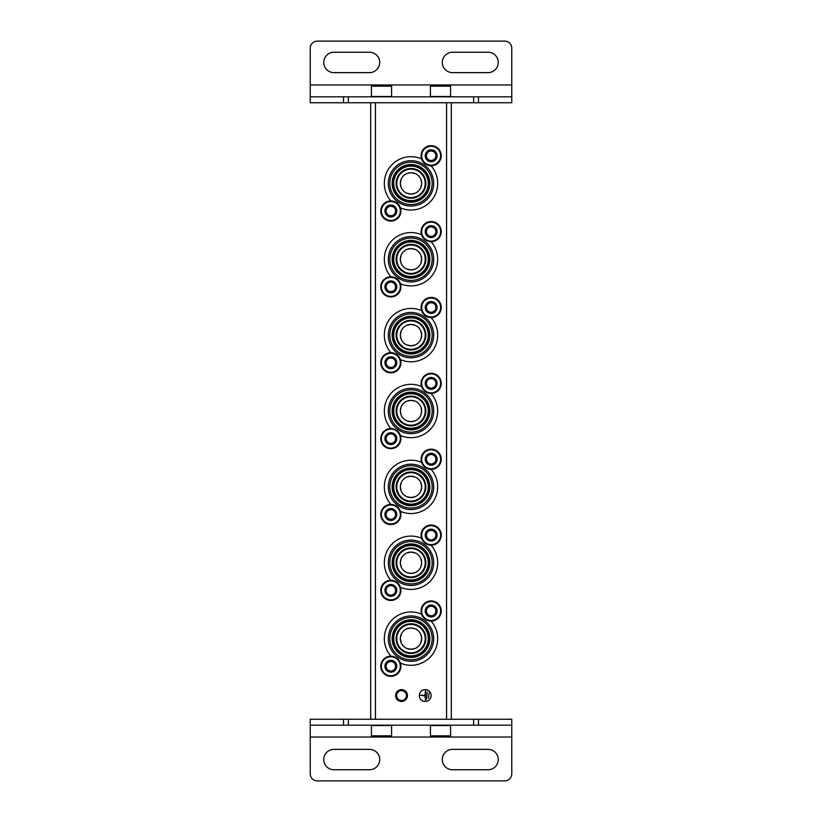 <?xml version="1.0" encoding="UTF-8"?>
<svg xmlns="http://www.w3.org/2000/svg" width="822" height="822" viewBox="0 0 822 822"><rect width="100%" height="100%" fill="white"/><g stroke="black" fill="none" stroke-linecap="round" stroke-linejoin="round"><path stroke-width="1.23" d="M406.88 477.037L411 476.205L415.11 477.027M420.843 482.761L421.665 486.614M421.665 486.86L420.854 490.981M415.12 496.724L411 497.546L406.9 496.735M406.88 552.908L411 552.086L415.11 552.908M420.843 558.641L421.665 562.495M421.665 562.741L420.854 566.851M415.12 572.595L411 573.427L406.9 572.605M406.88 628.789L411 627.957L415.11 628.789M420.843 634.522L421.665 638.375M421.665 638.622L420.854 642.732M415.12 648.476L411 649.298L406.9 648.486M401.157 642.742L400.335 638.694M400.335 638.643L401.146 634.533M401.157 566.872L400.335 562.813M400.335 562.762L401.146 558.662M401.157 490.991L400.335 486.943M400.335 486.891L401.146 482.781M415.12 420.843L411 421.665L406.9 420.854M401.157 415.11L400.335 411.062M400.335 411.01L401.146 406.9M406.88 401.157L411 400.335L415.11 401.157M415.12 344.963L411 345.795L406.9 344.973M401.157 339.239L400.335 335.181M400.335 335.14L401.146 331.03M406.88 325.276L411 324.454L415.11 325.276M415.12 269.092L411 269.914L406.9 269.102M401.157 263.359L400.335 259.31M400.335 259.259L401.146 255.149M406.88 249.405L411 248.573L415.11 249.395M415.12 193.211L411 194.043L406.9 193.221M401.157 187.488L400.335 183.429M400.335 183.378L401.146 179.278M406.88 173.524L411 172.702L415.11 173.524M420.843 179.258L421.665 183.111M421.665 183.357L420.854 187.467M420.843 255.128L421.665 258.981M421.665 259.228L420.854 263.348M420.843 331.009L421.665 334.862M421.665 335.109L420.854 339.219M420.843 406.89L421.665 410.743M421.665 410.99L420.854 415.1M370.691 102.75L370.691 719.25M451.309 102.75L451.309 719.25M431.16 695.535A5.929 5.929 0 0 0 422.261 690.408A5.929 5.929 0 0 0 422.261 700.673A5.929 5.929 0 0 0 431.16 695.535M407.445 695.535A5.929 5.929 0 0 1 398.547 700.673A5.929 5.929 0 0 1 398.547 690.408A5.929 5.929 0 0 1 407.445 695.535M411 552.086A10.665 10.665 0 0 1 420.237 568.084A10.665 10.665 0 0 1 401.763 568.084A10.665 10.665 0 0 1 411 552.086M411 476.205A10.665 10.665 0 0 1 420.237 492.214A10.665 10.665 0 0 1 401.763 492.214A10.665 10.665 0 0 1 411 476.205M411 400.335A10.665 10.665 0 0 1 420.237 416.333A10.665 10.665 0 0 1 401.763 416.333A10.665 10.665 0 0 1 411 400.335M411 324.454A10.665 10.665 0 0 1 420.237 340.462A10.665 10.665 0 0 1 401.763 340.462A10.665 10.665 0 0 1 411 324.454M411 248.573A10.665 10.665 0 0 1 420.237 264.581A10.665 10.665 0 0 1 401.763 264.581A10.665 10.665 0 0 1 411 248.573M411 172.702A10.665 10.665 0 0 1 420.237 188.7A10.665 10.665 0 0 1 401.763 188.7A10.665 10.665 0 0 1 411 172.702M411 627.957A10.665 10.665 0 0 1 420.237 643.965A10.665 10.665 0 0 1 401.763 643.965A10.665 10.665 0 0 1 411 627.957M406.417 695.535A4.901 4.901 0 0 1 399.06 699.779A4.901 4.901 0 0 1 399.06 691.292A4.901 4.901 0 0 1 406.417 695.535M429.022 692.925L428.55 698.145L429.022 692.925M427.121 691.744L426.649 699.337L427.121 691.744M420.484 695.299L424.995 695.772L425.467 700.282L425.467 690.799L424.995 695.299L420.484 695.299M411 624.401A14.231 14.231 0 0 1 423.32 645.743A14.231 14.231 0 0 1 398.68 645.743A14.231 14.231 0 0 1 411 624.401M390.912 656.182A26.674 26.674 0 0 1 421.573 614.147M431.088 621.083A26.674 26.674 0 0 1 400.427 663.118M411 615.945A22.687 22.687 0 0 1 430.646 649.976A22.687 22.687 0 0 1 391.354 649.976A22.687 22.687 0 0 1 411 615.945M411 617.445A21.187 21.187 0 0 1 429.341 649.226A21.187 21.187 0 0 1 392.659 649.226A21.187 21.187 0 0 1 411 617.445M411 619.778A18.855 18.855 0 0 1 427.327 648.055A18.855 18.855 0 0 1 394.673 648.055A18.855 18.855 0 0 1 411 619.778M411 620.733A17.899 17.899 0 0 1 426.505 647.582A17.899 17.899 0 0 1 395.495 647.582A17.899 17.899 0 0 1 411 620.733M411 621.36A17.262 17.262 0 0 1 425.95 647.263A17.262 17.262 0 0 1 396.05 647.263A17.262 17.262 0 0 1 411 621.36M411 623.764A14.858 14.858 0 0 1 423.875 646.061A14.858 14.858 0 0 1 398.125 646.061A14.858 14.858 0 0 1 411 623.764M411 548.531A14.231 14.231 0 0 1 423.32 569.872A14.231 14.231 0 0 1 398.68 569.872A14.231 14.231 0 0 1 411 548.531M390.912 580.301A26.674 26.674 0 0 1 421.573 538.266M431.088 545.212A26.674 26.674 0 0 1 400.427 587.247M411 540.075A22.687 22.687 0 0 1 430.646 574.095A22.687 22.687 0 0 1 391.354 574.095A22.687 22.687 0 0 1 411 540.075M411 541.575A21.187 21.187 0 0 1 429.341 573.345A21.187 21.187 0 0 1 392.659 573.345A21.187 21.187 0 0 1 411 541.575M411 543.907A18.855 18.855 0 0 1 427.327 572.184A18.855 18.855 0 0 1 394.673 572.184A18.855 18.855 0 0 1 411 543.907M411 544.852A17.899 17.899 0 0 1 426.505 571.701A17.899 17.899 0 0 1 395.495 571.701A17.899 17.899 0 0 1 411 544.852M411 545.489A17.262 17.262 0 0 1 425.95 571.382A17.262 17.262 0 0 1 396.05 571.382A17.262 17.262 0 0 1 411 545.489M411 547.894A14.858 14.858 0 0 1 423.875 570.18A14.858 14.858 0 0 1 398.125 570.18A14.858 14.858 0 0 1 411 547.894M411 472.65A14.231 14.231 0 0 1 423.32 493.991A14.231 14.231 0 0 1 398.68 493.991A14.231 14.231 0 0 1 411 472.65M390.912 504.42A26.674 26.674 0 0 1 421.573 462.385M431.088 469.331A26.674 26.674 0 0 1 400.427 511.366M411 464.194A22.687 22.687 0 0 1 430.646 498.214A22.687 22.687 0 0 1 391.354 498.214A22.687 22.687 0 0 1 411 464.194M411 465.694A21.187 21.187 0 0 1 429.341 497.464A21.187 21.187 0 0 1 392.659 497.464A21.187 21.187 0 0 1 411 465.694M411 468.026A18.855 18.855 0 0 1 427.327 496.303A18.855 18.855 0 0 1 394.673 496.303A18.855 18.855 0 0 1 411 468.026M411 468.972A17.899 17.899 0 0 1 426.505 495.83A17.899 17.899 0 0 1 395.495 495.83A17.899 17.899 0 0 1 411 468.972M411 469.609A17.262 17.262 0 0 1 425.95 495.512A17.262 17.262 0 0 1 396.05 495.512A17.262 17.262 0 0 1 411 469.609M411 472.013A14.858 14.858 0 0 1 423.875 494.31A14.858 14.858 0 0 1 398.125 494.31A14.858 14.858 0 0 1 411 472.013M411 396.769A14.231 14.231 0 0 1 423.32 418.11A14.231 14.231 0 0 1 398.68 418.11A14.231 14.231 0 0 1 411 396.769M390.912 428.55A26.674 26.674 0 0 1 421.573 386.515M431.088 393.45A26.674 26.674 0 0 1 400.427 435.485M411 388.313A22.687 22.687 0 0 1 430.646 422.344A22.687 22.687 0 0 1 391.354 422.344A22.687 22.687 0 0 1 411 388.313M411 389.813A21.187 21.187 0 0 1 429.341 421.594A21.187 21.187 0 0 1 392.659 421.594A21.187 21.187 0 0 1 411 389.813M411 392.145A18.855 18.855 0 0 1 427.327 420.422A18.855 18.855 0 0 1 394.673 420.422A18.855 18.855 0 0 1 411 392.145M411 393.101A17.899 17.899 0 0 1 426.505 419.95A17.899 17.899 0 0 1 395.495 419.95A17.899 17.899 0 0 1 411 393.101M411 393.738A17.262 17.262 0 0 1 425.95 419.631A17.262 17.262 0 0 1 396.05 419.631A17.262 17.262 0 0 1 411 393.738M411 396.142A14.858 14.858 0 0 1 423.875 418.429A14.858 14.858 0 0 1 398.125 418.429A14.858 14.858 0 0 1 411 396.142M411 320.899A14.231 14.231 0 0 1 423.32 342.24A14.231 14.231 0 0 1 398.68 342.24A14.231 14.231 0 0 1 411 320.899M390.912 352.669A26.674 26.674 0 0 1 421.573 310.634M431.088 317.58A26.674 26.674 0 0 1 400.427 359.615M411 312.442A22.687 22.687 0 0 1 430.646 346.463A22.687 22.687 0 0 1 391.354 346.463A22.687 22.687 0 0 1 411 312.442M411 313.942A21.187 21.187 0 0 1 429.341 345.713A21.187 21.187 0 0 1 392.659 345.713A21.187 21.187 0 0 1 411 313.942M411 316.275A18.855 18.855 0 0 1 427.327 344.552A18.855 18.855 0 0 1 394.673 344.552A18.855 18.855 0 0 1 411 316.275M411 317.22A17.899 17.899 0 0 1 426.505 344.079A17.899 17.899 0 0 1 395.495 344.079A17.899 17.899 0 0 1 411 317.22M411 317.857A17.262 17.262 0 0 1 425.95 343.76A17.262 17.262 0 0 1 396.05 343.76A17.262 17.262 0 0 1 411 317.857M411 320.261A14.858 14.858 0 0 1 423.875 342.558A14.858 14.858 0 0 1 398.125 342.558A14.858 14.858 0 0 1 411 320.261M411 245.018A14.231 14.231 0 0 1 423.32 266.359A14.231 14.231 0 0 1 398.68 266.359A14.231 14.231 0 0 1 411 245.018M390.912 276.788A26.674 26.674 0 0 1 421.573 234.753M431.088 241.699A26.674 26.674 0 0 1 400.427 283.734M411 236.561A22.687 22.687 0 0 1 430.646 270.592A22.687 22.687 0 0 1 391.354 270.592A22.687 22.687 0 0 1 411 236.561M411 238.061A21.187 21.187 0 0 1 429.341 269.842A21.187 21.187 0 0 1 392.659 269.842A21.187 21.187 0 0 1 411 238.061M411 240.394A18.855 18.855 0 0 1 427.327 268.671A18.855 18.855 0 0 1 394.673 268.671A18.855 18.855 0 0 1 411 240.394M411 241.339A17.899 17.899 0 0 1 426.505 268.198A17.899 17.899 0 0 1 395.495 268.198A17.899 17.899 0 0 1 411 241.339M411 241.976A17.262 17.262 0 0 1 425.95 267.88A17.262 17.262 0 0 1 396.05 267.88A17.262 17.262 0 0 1 411 241.976M411 244.381A14.858 14.858 0 0 1 423.875 266.677A14.858 14.858 0 0 1 398.125 266.677A14.858 14.858 0 0 1 411 244.381M411 169.147A14.231 14.231 0 0 1 423.32 190.478A14.231 14.231 0 0 1 398.68 190.478A14.231 14.231 0 0 1 411 169.147M390.912 200.917A26.674 26.674 0 0 1 421.573 158.882M431.088 165.818A26.674 26.674 0 0 1 400.427 207.853M411 160.691A22.687 22.687 0 0 1 430.646 194.711A22.687 22.687 0 0 1 391.354 194.711A22.687 22.687 0 0 1 411 160.691M411 162.191A21.187 21.187 0 0 1 429.341 193.961A21.187 21.187 0 0 1 392.659 193.961A21.187 21.187 0 0 1 411 162.191M411 164.523A18.855 18.855 0 0 1 427.327 192.79A18.855 18.855 0 0 1 394.673 192.79A18.855 18.855 0 0 1 411 164.523M411 165.469A17.899 17.899 0 0 1 426.505 192.317A17.899 17.899 0 0 1 395.495 192.317A17.899 17.899 0 0 1 411 165.469M411 166.106A17.262 17.262 0 0 1 425.95 191.999A17.262 17.262 0 0 1 396.05 191.999A17.262 17.262 0 0 1 411 166.106M411 168.51A14.858 14.858 0 0 1 423.875 190.796A14.858 14.858 0 0 1 398.125 190.796A14.858 14.858 0 0 1 411 168.51M390.84 660.323A5.929 5.929 0 0 1 395.978 669.221A5.929 5.929 0 0 1 385.713 669.221A5.929 5.929 0 0 1 390.84 660.323M390.84 660.775L386.104 663.518L386.104 668.995L390.84 671.728L395.588 668.995L395.588 663.518L390.84 660.775L386.104 663.518L386.104 668.995L390.84 671.728L395.588 668.995L395.588 666.252A4.747 4.747 0 0 1 388.477 670.362A4.747 4.747 0 0 1 388.477 662.152A4.747 4.747 0 0 1 393.214 662.152L390.84 660.775M390.84 656.182A10.08 10.08 0 0 1 399.574 671.297A10.08 10.08 0 0 1 382.117 671.297A10.08 10.08 0 0 1 390.84 656.182M393.214 662.152A4.747 4.747 0 0 1 395.588 666.252L395.588 663.518L393.214 662.152M390.84 584.452A5.929 5.929 0 0 1 395.978 593.34A5.929 5.929 0 0 1 385.713 593.34A5.929 5.929 0 0 1 390.84 584.452M390.84 584.904L386.104 587.638L386.104 593.114L390.84 595.858L395.588 593.114L395.588 587.638L390.84 584.904L386.104 587.638L386.104 593.114L390.84 595.858L395.588 593.114L395.588 590.381A4.747 4.747 0 0 1 388.477 594.481A4.747 4.747 0 0 1 388.477 586.271A4.747 4.747 0 0 1 393.214 586.271L390.84 584.904M390.84 580.301A10.08 10.08 0 0 1 399.574 595.416A10.08 10.08 0 0 1 382.117 595.416A10.08 10.08 0 0 1 390.84 580.301M393.214 586.271A4.747 4.747 0 0 1 395.588 590.381L395.588 587.638L393.214 586.271M390.84 508.571A5.929 5.929 0 0 1 395.978 517.47A5.929 5.929 0 0 1 385.713 517.47A5.929 5.929 0 0 1 390.84 508.571M390.84 509.024L386.104 511.767L386.104 517.244L390.84 519.977L395.588 517.244L395.588 511.767L390.84 509.024L386.104 511.767L386.104 517.244L390.84 519.977L395.588 517.244L395.588 514.5A4.747 4.747 0 0 1 388.477 518.61A4.747 4.747 0 0 1 388.477 510.39A4.747 4.747 0 0 1 393.214 510.39L390.84 509.024M390.84 504.42A10.08 10.08 0 0 1 399.574 519.535A10.08 10.08 0 0 1 382.117 519.535A10.08 10.08 0 0 1 390.84 504.42M393.214 510.39A4.747 4.747 0 0 1 395.588 514.5L395.588 511.767L393.214 510.39M390.84 432.701A5.929 5.929 0 0 1 395.978 441.589A5.929 5.929 0 0 1 385.713 441.589A5.929 5.929 0 0 1 390.84 432.701M390.84 433.153L386.104 435.886L386.104 441.363L390.84 444.096L395.588 441.363L395.588 435.886L390.84 433.153L386.104 435.886L386.104 441.363L390.84 444.096L395.588 441.363L395.588 438.619A4.747 4.747 0 0 1 388.477 442.729A4.747 4.747 0 0 1 388.477 434.519A4.747 4.747 0 0 1 393.214 434.519L390.84 433.153M390.84 428.55A10.08 10.08 0 0 1 399.574 443.664A10.08 10.08 0 0 1 382.117 443.664A10.08 10.08 0 0 1 390.84 428.55M393.214 434.519A4.747 4.747 0 0 1 395.588 438.619L395.588 435.886L393.214 434.519M390.84 356.82A5.929 5.929 0 0 1 395.978 365.708A5.929 5.929 0 0 1 385.713 365.708A5.929 5.929 0 0 1 390.84 356.82M390.84 357.272L386.104 360.005L386.104 365.482L390.84 368.225L395.588 365.482L395.588 360.005L390.84 357.272L386.104 360.005L386.104 365.482L390.84 368.225L395.588 365.482L395.588 362.749A4.747 4.747 0 0 1 388.477 366.859A4.747 4.747 0 0 1 388.477 358.639A4.747 4.747 0 0 1 393.214 358.639L390.84 357.272M390.84 352.669A10.08 10.08 0 0 1 399.574 367.783A10.08 10.08 0 0 1 382.117 367.783A10.08 10.08 0 0 1 390.84 352.669M393.214 358.639A4.747 4.747 0 0 1 395.588 362.749L395.588 360.005L393.214 358.639M390.84 280.939A5.929 5.929 0 0 1 395.978 289.837A5.929 5.929 0 0 1 385.713 289.837A5.929 5.929 0 0 1 390.84 280.939M390.84 281.391L386.104 284.135L386.104 289.611L390.84 292.344L395.588 289.611L395.588 284.135L390.84 281.391L386.104 284.135L386.104 289.611L390.84 292.344L395.588 289.611L395.588 286.868A4.747 4.747 0 0 1 388.477 290.978A4.747 4.747 0 0 1 388.477 282.768A4.747 4.747 0 0 1 393.214 282.768L390.84 281.391M390.84 276.788A10.08 10.08 0 0 1 399.574 291.913A10.08 10.08 0 0 1 382.117 291.913A10.08 10.08 0 0 1 390.84 276.788M393.214 282.768A4.747 4.747 0 0 1 395.588 286.868L395.588 284.135L393.214 282.768M390.84 205.068A5.929 5.929 0 0 1 395.978 213.956A5.929 5.929 0 0 1 385.713 213.956A5.929 5.929 0 0 1 390.84 205.068M390.84 205.521L386.104 208.254L386.104 213.73L390.84 216.474L395.588 213.73L395.588 208.254L390.84 205.521L386.104 208.254L386.104 213.73L390.84 216.474L395.588 213.73L395.588 210.997A4.747 4.747 0 0 1 388.477 215.097A4.747 4.747 0 0 1 388.477 206.887A4.747 4.747 0 0 1 393.214 206.887L390.84 205.521M390.84 200.917A10.08 10.08 0 0 1 399.574 216.032A10.08 10.08 0 0 1 382.117 216.032A10.08 10.08 0 0 1 390.84 200.917M393.214 206.887A4.747 4.747 0 0 1 395.588 210.997L395.588 208.254L393.214 206.887M431.16 605.074A5.929 5.929 0 0 1 436.287 613.972A5.929 5.929 0 0 1 426.022 613.972A5.929 5.929 0 0 1 431.16 605.074M431.16 605.526L426.413 608.27L426.413 613.746L431.16 616.479L435.896 613.746L435.896 608.27L431.16 605.526L426.413 608.27L426.413 613.746L431.16 616.479L435.896 613.746L435.896 611.003A4.747 4.747 0 0 1 428.786 615.113A4.747 4.747 0 0 1 428.786 606.903A4.747 4.747 0 0 1 433.523 606.903L431.16 605.526M431.16 600.933A10.08 10.08 0 0 1 439.883 616.048A10.08 10.08 0 0 1 422.426 616.048A10.08 10.08 0 0 1 431.16 600.933M433.523 606.903A4.747 4.747 0 0 1 435.896 611.003L435.896 608.27L433.523 606.903M431.16 529.204A5.929 5.929 0 0 1 436.287 538.091A5.929 5.929 0 0 1 426.022 538.091A5.929 5.929 0 0 1 431.16 529.204M431.16 529.656L426.413 532.389L426.413 537.865L431.16 540.609L435.896 537.865L435.896 532.389L431.16 529.656L426.413 532.389L426.413 537.865L431.16 540.609L435.896 537.865L435.896 535.132A4.747 4.747 0 0 1 428.786 539.232A4.747 4.747 0 0 1 428.786 531.022A4.747 4.747 0 0 1 433.523 531.022L431.16 529.656M431.16 525.053A10.08 10.08 0 0 1 439.883 540.167A10.08 10.08 0 0 1 422.426 540.167A10.08 10.08 0 0 1 431.16 525.053M433.523 531.022A4.747 4.747 0 0 1 435.896 535.132L435.896 532.389L433.523 531.022M431.16 453.323A5.929 5.929 0 0 1 436.287 462.221A5.929 5.929 0 0 1 426.022 462.221A5.929 5.929 0 0 1 431.16 453.323M431.16 453.775L426.413 456.518L426.413 461.995L431.16 464.728L435.896 461.995L435.896 456.518L431.16 453.775L426.413 456.518L426.413 461.995L431.16 464.728L435.896 461.995L435.896 459.251A4.747 4.747 0 0 1 428.786 463.361A4.747 4.747 0 0 1 428.786 455.141A4.747 4.747 0 0 1 433.523 455.141L431.16 453.775M431.16 449.172A10.08 10.08 0 0 1 439.883 464.296A10.08 10.08 0 0 1 422.426 464.296A10.08 10.08 0 0 1 431.16 449.172M433.523 455.141A4.747 4.747 0 0 1 435.896 459.251L435.896 456.518L433.523 455.141M431.16 377.452A5.929 5.929 0 0 1 436.287 386.34A5.929 5.929 0 0 1 426.022 386.34A5.929 5.929 0 0 1 431.16 377.452M431.16 377.904L426.413 380.637L426.413 386.114L431.16 388.847L435.896 386.114L435.896 380.637L431.16 377.904L426.413 380.637L426.413 386.114L431.16 388.847L435.896 386.114L435.896 383.381A4.747 4.747 0 0 1 428.786 387.481A4.747 4.747 0 0 1 428.786 379.271A4.747 4.747 0 0 1 433.523 379.271L431.16 377.904M431.16 373.301A10.08 10.08 0 0 1 439.883 388.416A10.08 10.08 0 0 1 422.426 388.416A10.08 10.08 0 0 1 431.16 373.301M433.523 379.271A4.747 4.747 0 0 1 435.896 383.381L435.896 380.637L433.523 379.271M431.16 301.571A5.929 5.929 0 0 1 436.287 310.459A5.929 5.929 0 0 1 426.022 310.459A5.929 5.929 0 0 1 431.16 301.571M431.16 302.023L426.413 304.757L426.413 310.233L431.16 312.977L435.896 310.233L435.896 304.757L431.16 302.023L426.413 304.757L426.413 310.233L431.16 312.977L435.896 310.233L435.896 307.5A4.747 4.747 0 0 1 428.786 311.61A4.747 4.747 0 0 1 428.786 303.39A4.747 4.747 0 0 1 433.523 303.39L431.16 302.023M431.16 297.42A10.08 10.08 0 0 1 439.883 312.535A10.08 10.08 0 0 1 422.426 312.535A10.08 10.08 0 0 1 431.16 297.42M433.523 303.39A4.747 4.747 0 0 1 435.896 307.5L435.896 304.757L433.523 303.39M431.16 225.69A5.929 5.929 0 0 1 436.287 234.589A5.929 5.929 0 0 1 426.022 234.589A5.929 5.929 0 0 1 431.16 225.69M431.16 226.142L426.413 228.886L426.413 234.362L431.16 237.096L435.896 234.362L435.896 228.886L431.16 226.142L426.413 228.886L426.413 234.362L431.16 237.096L435.896 234.362L435.896 231.619A4.747 4.747 0 0 1 428.786 235.729A4.747 4.747 0 0 1 428.786 227.519A4.747 4.747 0 0 1 433.523 227.519L431.16 226.142M431.16 221.55A10.08 10.08 0 0 1 439.883 236.664A10.08 10.08 0 0 1 422.426 236.664A10.08 10.08 0 0 1 431.16 221.55M433.523 227.519A4.747 4.747 0 0 1 435.896 231.619L435.896 228.886L433.523 227.519M431.16 149.82A5.929 5.929 0 0 1 436.287 158.708A5.929 5.929 0 0 1 426.022 158.708A5.929 5.929 0 0 1 431.16 149.82M431.16 150.272L426.413 153.005L426.413 158.482L431.16 161.225L435.896 158.482L435.896 153.005L431.16 150.272L426.413 153.005L426.413 158.482L431.16 161.225L435.896 158.482L435.896 155.748A4.747 4.747 0 0 1 428.786 159.848A4.747 4.747 0 0 1 428.786 151.638A4.747 4.747 0 0 1 433.523 151.638L431.16 150.272M431.16 145.669A10.08 10.08 0 0 1 439.883 160.783A10.08 10.08 0 0 1 422.426 160.783A10.08 10.08 0 0 1 431.16 145.669M433.523 151.638A4.747 4.747 0 0 1 435.896 155.748L435.896 153.005L433.523 151.638M511.777 737.036L511.777 773.79A7.11 7.11 0 0 1 504.657 780.9L317.343 780.9A7.11 7.11 0 0 1 310.223 773.79L310.223 737.036L511.777 737.036L511.777 719.25L310.223 719.25L310.223 737.036M310.223 725.179L511.777 725.179M452.49 769.752L488.063 769.752A10.193 10.193 0 0 0 498.255 759.559A10.193 10.193 0 0 0 488.063 749.366L452.49 749.366A10.193 10.193 0 0 0 442.298 759.559A10.193 10.193 0 0 0 452.49 769.752M333.938 769.752L369.51 769.752A10.193 10.193 0 0 0 379.702 759.559A10.193 10.193 0 0 0 369.51 749.366L333.938 749.366A10.193 10.193 0 0 0 323.745 759.559A10.193 10.193 0 0 0 333.938 769.752M310.223 84.964L310.223 48.21A7.11 7.11 0 0 1 317.343 41.1L504.657 41.1A7.11 7.11 0 0 1 511.777 48.21L511.777 84.964L310.223 84.964L310.223 102.75L511.777 102.75L511.777 84.964M511.777 96.821L310.223 96.821M369.51 52.248L333.938 52.248A10.193 10.193 0 0 0 323.745 62.441A10.193 10.193 0 0 0 333.938 72.634L369.51 72.634A10.193 10.193 0 0 0 379.702 62.441A10.193 10.193 0 0 0 369.51 52.248M488.063 52.248L452.49 52.248A10.193 10.193 0 0 0 442.298 62.441A10.193 10.193 0 0 0 452.49 72.634L488.063 72.634A10.193 10.193 0 0 0 498.255 62.441A10.193 10.193 0 0 0 488.063 52.248M440.5 735.844L450.579 735.844L450.579 725.477L430.42 725.477L430.42 735.844L440.5 735.844M381.5 735.844L391.58 735.844L391.58 725.477L371.421 725.477L371.421 735.844L381.5 735.844M450.579 86.156L430.42 86.156L430.42 96.523L450.579 96.523L450.579 86.156L449.387 84.964M391.58 86.156L371.421 86.156L371.421 96.523L391.58 96.523L391.58 86.156L390.388 84.964M446.572 102.75L446.572 719.25M375.428 102.75L375.428 719.25M390.84 656.768A9.484 9.484 0 0 1 399.06 670.999A9.484 9.484 0 0 1 382.631 670.999A9.484 9.484 0 0 1 390.84 656.768M390.84 580.897A9.484 9.484 0 0 1 399.06 595.118A9.484 9.484 0 0 1 382.631 595.118A9.484 9.484 0 0 1 390.84 580.897M390.84 505.016A9.484 9.484 0 0 1 399.06 519.247A9.484 9.484 0 0 1 382.631 519.247A9.484 9.484 0 0 1 390.84 505.016M390.84 429.135A9.484 9.484 0 0 1 399.06 443.366A9.484 9.484 0 0 1 382.631 443.366A9.484 9.484 0 0 1 390.84 429.135M390.84 353.265A9.484 9.484 0 0 1 399.06 367.485A9.484 9.484 0 0 1 382.631 367.485A9.484 9.484 0 0 1 390.84 353.265M390.84 277.384A9.484 9.484 0 0 1 399.06 291.615A9.484 9.484 0 0 1 382.631 291.615A9.484 9.484 0 0 1 390.84 277.384M390.84 201.513A9.484 9.484 0 0 1 399.06 215.734A9.484 9.484 0 0 1 382.631 215.734A9.484 9.484 0 0 1 390.84 201.513M431.16 601.519A9.484 9.484 0 0 1 439.369 615.75A9.484 9.484 0 0 1 422.94 615.75A9.484 9.484 0 0 1 431.16 601.519M431.16 525.648A9.484 9.484 0 0 1 439.369 539.869A9.484 9.484 0 0 1 422.94 539.869A9.484 9.484 0 0 1 431.16 525.648M431.16 449.768A9.484 9.484 0 0 1 439.369 463.998A9.484 9.484 0 0 1 422.94 463.998A9.484 9.484 0 0 1 431.16 449.768M431.16 373.887A9.484 9.484 0 0 1 439.369 388.118A9.484 9.484 0 0 1 422.94 388.118A9.484 9.484 0 0 1 431.16 373.887M431.16 298.016A9.484 9.484 0 0 1 439.369 312.237A9.484 9.484 0 0 1 422.94 312.237A9.484 9.484 0 0 1 431.16 298.016M431.16 222.135A9.484 9.484 0 0 1 439.369 236.366A9.484 9.484 0 0 1 422.94 236.366A9.484 9.484 0 0 1 431.16 222.135M431.16 146.265A9.484 9.484 0 0 1 439.369 160.485A9.484 9.484 0 0 1 422.94 160.485A9.484 9.484 0 0 1 431.16 146.265M478.486 725.179L478.486 719.25M473.636 725.179L473.636 719.25M348.364 725.179L348.364 719.25M343.514 725.179L343.514 719.25M343.514 96.821L343.514 102.75M348.364 96.821L348.364 102.75M473.636 96.821L473.636 102.75M478.486 96.821L478.486 102.75M449.387 737.036L450.579 735.844M431.612 737.036L430.42 735.844M390.388 737.036L391.58 735.844M372.613 737.036L371.421 735.844M431.612 84.964L430.42 86.156M372.613 84.964L371.421 86.156"/></g></svg>
